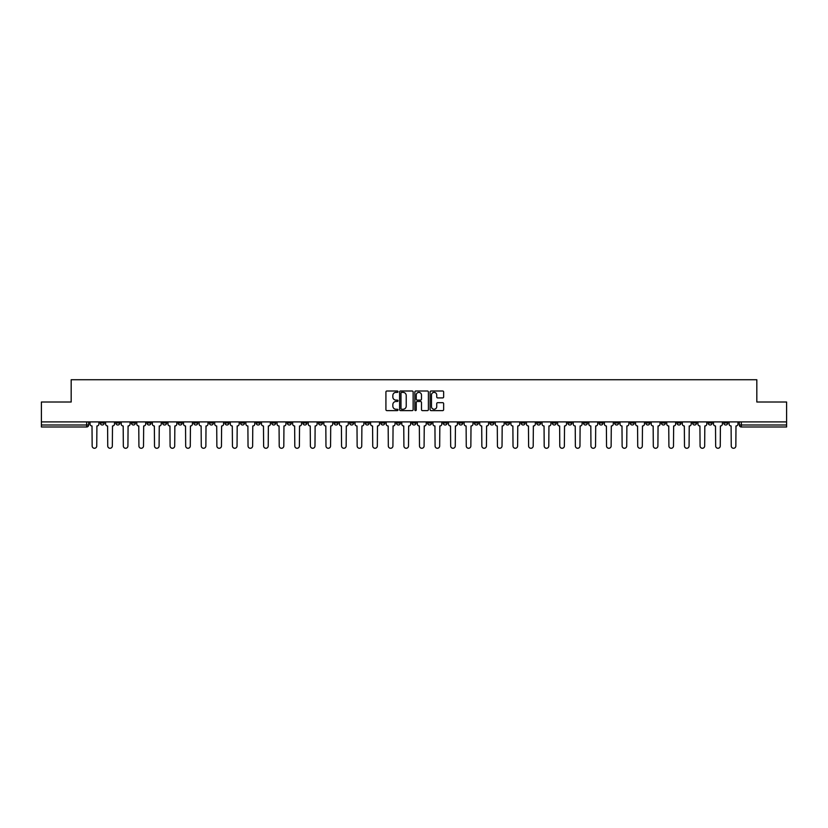 <?xml version="1.0" encoding="UTF-8"?>
<svg xmlns="http://www.w3.org/2000/svg" width="828" height="828" viewBox="0 0 828 828"><rect width="100%" height="100%" fill="white"/><g stroke="black" fill="none" stroke-linecap="round" stroke-linejoin="round"><path stroke-width="1.24" d="M398.009 391.685A0.683 0.683 0 0 0 397.326 391.002L386.904 391.002A0.983 0.983 0 0 0 385.92 391.986L385.92 409.643A0.983 0.983 0 0 0 386.904 410.616L397.326 410.616A0.683 0.683 0 0 0 398.009 409.932A0.683 0.683 0 0 0 397.326 409.249L395.981 409.249A3.136 3.136 0 0 1 392.845 406.103L392.845 404.633A3.136 3.136 0 0 1 395.981 401.497L397.326 401.497A0.683 0.683 0 0 0 398.009 400.814A0.683 0.683 0 0 0 397.326 400.121L395.981 400.121A3.136 3.136 0 0 1 392.845 396.985L392.845 395.515A3.136 3.136 0 0 1 395.981 392.379L397.326 392.379A0.683 0.683 0 0 0 398.009 391.685M614.635 421.897L614.635 422.994L618.64 422.994A1.998 1.998 0 0 1 616.632 424.992A1.998 1.998 0 0 1 614.635 422.994L614.635 421.897M521.112 421.897L521.112 422.994L525.107 422.994A1.998 1.998 0 0 1 523.11 424.992A1.998 1.998 0 0 1 521.112 422.994L521.112 421.897M505.525 421.897L505.525 422.994L509.52 422.994A1.998 1.998 0 0 1 507.523 424.992A1.998 1.998 0 0 1 505.525 422.994L505.525 421.897M412.002 421.897L412.002 422.994L415.998 422.994A1.998 1.998 0 0 1 414 424.992A1.998 1.998 0 0 1 412.002 422.994L412.002 421.897M396.415 421.897L396.415 422.994L400.41 422.994A1.998 1.998 0 0 1 398.413 424.992A1.998 1.998 0 0 1 396.415 422.994L396.415 421.897M380.828 421.897L380.828 422.994L384.823 422.994A1.998 1.998 0 0 1 382.826 424.992A1.998 1.998 0 0 1 380.828 422.994L380.828 421.897M349.654 421.897L349.654 422.994L353.649 422.994A1.998 1.998 0 0 1 351.652 424.992A1.998 1.998 0 0 1 349.654 422.994L349.654 421.897M318.48 422.994L318.48 421.897L318.48 422.994A1.998 1.998 0 0 0 320.477 424.992A1.998 1.998 0 0 1 318.48 422.994L322.475 422.994A1.998 1.998 0 0 1 320.477 424.992A1.998 1.998 0 0 0 322.475 422.994L322.475 421.897L322.475 422.994M302.893 422.994L302.893 421.897L302.893 422.994A1.998 1.998 0 0 0 304.89 424.992A1.998 1.998 0 0 1 302.893 422.994L306.888 422.994A1.998 1.998 0 0 1 304.89 424.992M287.306 422.994L287.306 421.897L287.306 422.994A1.998 1.998 0 0 0 289.303 424.992A1.998 1.998 0 0 1 287.306 422.994L291.301 422.994A1.998 1.998 0 0 1 289.303 424.992A1.998 1.998 0 0 0 291.301 422.994L291.301 421.897L291.301 422.994M271.719 421.897L271.719 422.994L275.714 422.994A1.998 1.998 0 0 1 273.716 424.992A1.998 1.998 0 0 1 271.719 422.994L271.719 421.897M256.131 421.897L256.131 422.994L260.127 422.994A1.998 1.998 0 0 1 258.129 424.992A1.998 1.998 0 0 1 256.131 422.994L256.131 421.897M240.544 421.897L240.544 422.994L244.539 422.994A1.998 1.998 0 0 1 242.542 424.992A1.998 1.998 0 0 1 240.544 422.994L240.544 421.897M224.957 422.994L224.957 421.897L224.957 422.994A1.998 1.998 0 0 0 226.955 424.992A1.998 1.998 0 0 1 224.957 422.994L228.952 422.994A1.998 1.998 0 0 1 226.955 424.992M193.773 422.994L193.773 421.897L193.773 422.994A1.998 1.998 0 0 0 195.781 424.992A1.998 1.998 0 0 1 193.773 422.994L197.778 422.994A1.998 1.998 0 0 1 195.781 424.992A1.998 1.998 0 0 0 197.778 422.994L197.778 421.897L197.778 422.994M178.186 422.994L178.186 421.897L178.186 422.994A1.998 1.998 0 0 0 180.183 424.992A1.998 1.998 0 0 1 178.186 422.994L182.191 422.994A1.998 1.998 0 0 1 180.183 424.992A1.998 1.998 0 0 0 182.191 422.994L182.191 421.897L182.191 422.994M162.598 422.994L162.598 421.897L162.598 422.994A1.998 1.998 0 0 0 164.596 424.992A1.998 1.998 0 0 1 162.598 422.994L166.604 422.994A1.998 1.998 0 0 1 164.596 424.992A1.998 1.998 0 0 0 166.604 422.994L166.604 421.897L166.604 422.994M147.011 422.994L147.011 421.897L147.011 422.994A1.998 1.998 0 0 0 149.009 424.992A1.998 1.998 0 0 1 147.011 422.994L151.017 422.994A1.998 1.998 0 0 1 149.009 424.992M131.424 422.994L131.424 421.897L131.424 422.994A1.998 1.998 0 0 0 133.422 424.992A1.998 1.998 0 0 1 131.424 422.994L135.419 422.994A1.998 1.998 0 0 1 133.422 424.992A1.998 1.998 0 0 0 135.419 422.994L135.419 421.897L135.419 422.994M115.837 422.994L115.837 421.897L115.837 422.994A1.998 1.998 0 0 0 117.835 424.992A1.998 1.998 0 0 1 115.837 422.994L119.832 422.994A1.998 1.998 0 0 1 117.835 424.992A1.998 1.998 0 0 0 119.832 422.994L119.832 421.897L119.832 422.994M442.659 397.916A0.983 0.983 0 0 0 443.642 396.933L443.642 391.986A0.983 0.983 0 0 0 442.659 391.002L431.088 391.002A0.983 0.983 0 0 0 430.105 391.986L430.105 409.643A0.983 0.983 0 0 0 431.088 410.616L442.659 410.616A0.983 0.983 0 0 0 443.642 409.643L443.642 403.65A0.983 0.983 0 0 0 442.659 402.677L437.712 402.677A0.983 0.983 0 0 0 436.729 403.65L436.729 406.62A2.619 2.619 0 0 1 434.11 409.249A2.619 2.619 0 0 1 431.481 406.62L431.481 394.997A2.619 2.619 0 0 1 434.11 392.379A2.619 2.619 0 0 1 436.729 394.997L436.729 396.933A0.983 0.983 0 0 0 437.712 397.916L442.659 397.916M41.4 421.897L41.4 402.015L71.177 402.015L71.177 379.731L756.823 379.731L756.823 402.015L786.6 402.015L786.6 421.897L41.4 421.897L41.4 424.992L88.658 424.992L88.658 421.897L88.658 424.992A1.998 1.998 0 0 1 86.661 426.989L41.4 426.989L41.4 424.992M413.141 391.986A0.983 0.983 0 0 0 412.158 391.002L400.586 391.002A0.983 0.983 0 0 0 399.603 391.986L399.603 409.643A0.983 0.983 0 0 0 400.586 410.616L412.158 410.616A0.983 0.983 0 0 0 413.141 409.643L413.141 391.986M415.842 391.002L427.414 391.002A0.983 0.983 0 0 1 428.397 391.986L428.397 409.643A0.983 0.983 0 0 1 427.414 410.616L422.456 410.616A0.983 0.983 0 0 1 421.483 409.643L421.483 402.48A0.983 0.983 0 0 0 420.5 401.497L417.209 401.497A0.983 0.983 0 0 0 416.236 402.48L416.236 409.932A0.683 0.683 0 0 1 415.542 410.616A0.683 0.683 0 0 1 414.859 409.932L414.859 391.986A0.983 0.983 0 0 1 415.842 391.002M739.342 421.897L739.342 424.992L786.6 424.992L786.6 426.989L741.339 426.989A1.998 1.998 0 0 1 739.342 424.992A1.998 1.998 0 0 0 741.339 426.989L741.339 421.897M786.6 421.897L786.6 424.992M727.75 421.897L727.75 422.994A1.998 1.998 0 0 1 725.752 424.992A1.998 1.998 0 0 1 723.755 422.994L727.75 422.994M723.755 421.897L723.755 422.994M712.163 421.897L712.163 422.994A1.998 1.998 0 0 1 710.165 424.992A1.998 1.998 0 0 1 708.168 422.994L712.163 422.994M708.168 421.897L708.168 422.994M696.576 422.994L696.576 421.897L696.576 422.994A1.998 1.998 0 0 1 694.578 424.992A1.998 1.998 0 0 1 692.581 422.994L696.576 422.994A1.998 1.998 0 0 1 694.578 424.992M692.581 421.897L692.581 422.994M680.989 421.897L680.989 422.994A1.998 1.998 0 0 1 678.991 424.992A1.998 1.998 0 0 1 676.983 422.994A1.998 1.998 0 0 0 678.991 424.992M676.983 421.897L676.983 422.994L680.989 422.994M665.401 421.897L665.401 422.994A1.998 1.998 0 0 1 663.404 424.992A1.998 1.998 0 0 1 661.396 422.994L665.401 422.994A1.998 1.998 0 0 1 663.404 424.992M661.396 421.897L661.396 422.994M649.814 421.897L649.814 422.994A1.998 1.998 0 0 1 647.817 424.992A1.998 1.998 0 0 1 645.809 422.994A1.998 1.998 0 0 0 647.817 424.992M645.809 421.897L645.809 422.994L649.814 422.994M634.227 421.897L634.227 422.994A1.998 1.998 0 0 1 632.219 424.992A1.998 1.998 0 0 1 630.222 422.994L634.227 422.994M630.222 421.897L630.222 422.994M618.64 421.897L618.64 422.994A1.998 1.998 0 0 1 616.632 424.992M603.043 421.897L603.043 422.994A1.998 1.998 0 0 1 601.045 424.992A1.998 1.998 0 0 1 599.048 422.994L603.043 422.994M599.048 421.897L599.048 422.994M587.456 421.897L587.456 422.994A1.998 1.998 0 0 1 585.458 424.992A1.998 1.998 0 0 1 583.461 422.994L587.456 422.994M583.461 421.897L583.461 422.994M571.869 421.897L571.869 422.994A1.998 1.998 0 0 1 569.871 424.992A1.998 1.998 0 0 1 567.873 422.994A1.998 1.998 0 0 0 569.871 424.992M567.873 421.897L567.873 422.994L571.869 422.994M556.281 421.897L556.281 422.994A1.998 1.998 0 0 1 554.284 424.992A1.998 1.998 0 0 1 552.286 422.994L556.281 422.994M552.286 421.897L552.286 422.994M540.694 421.897L540.694 422.994A1.998 1.998 0 0 1 538.697 424.992A1.998 1.998 0 0 1 536.699 422.994L540.694 422.994M536.699 421.897L536.699 422.994M525.107 421.897L525.107 422.994M509.52 421.897L509.52 422.994L509.52 421.897M493.933 421.897L493.933 422.994A1.998 1.998 0 0 1 491.935 424.992A1.998 1.998 0 0 1 489.938 422.994L493.933 422.994M489.938 421.897L489.938 422.994M478.346 421.897L478.346 422.994A1.998 1.998 0 0 1 476.348 424.992A1.998 1.998 0 0 1 474.351 422.994L478.346 422.994M474.351 421.897L474.351 422.994M462.759 421.897L462.759 422.994A1.998 1.998 0 0 1 460.761 424.992A1.998 1.998 0 0 1 458.764 422.994L462.759 422.994M458.764 421.897L458.764 422.994M447.172 421.897L447.172 422.994A1.998 1.998 0 0 1 445.174 424.992A1.998 1.998 0 0 1 443.177 422.994L447.172 422.994M443.177 421.897L443.177 422.994M431.585 421.897L431.585 422.994A1.998 1.998 0 0 1 429.587 424.992A1.998 1.998 0 0 1 427.59 422.994L431.585 422.994M427.59 421.897L427.59 422.994M415.998 421.897L415.998 422.994A1.998 1.998 0 0 1 414 424.992M400.41 421.897L400.41 422.994M384.823 422.994L384.823 421.897L384.823 422.994A1.998 1.998 0 0 1 382.826 424.992M369.236 421.897L369.236 422.994A1.998 1.998 0 0 1 367.239 424.992A1.998 1.998 0 0 1 365.241 422.994A1.998 1.998 0 0 0 367.239 424.992A1.998 1.998 0 0 0 369.236 422.994L365.241 422.994L365.241 421.897M353.649 422.994L353.649 421.897L353.649 422.994A1.998 1.998 0 0 1 351.652 424.992M338.062 421.897L338.062 422.994A1.998 1.998 0 0 1 336.064 424.992A1.998 1.998 0 0 1 334.067 422.994A1.998 1.998 0 0 0 336.064 424.992M334.067 421.897L334.067 422.994L338.062 422.994M306.888 421.897L306.888 422.994L306.888 421.897M275.714 422.994L275.714 421.897L275.714 422.994A1.998 1.998 0 0 1 273.716 424.992M260.127 422.994L260.127 421.897L260.127 422.994A1.998 1.998 0 0 1 258.129 424.992M244.539 422.994L244.539 421.897L244.539 422.994A1.998 1.998 0 0 1 242.542 424.992M228.952 421.897L228.952 422.994L228.952 421.897M213.365 422.994L213.365 421.897L213.365 422.994A1.998 1.998 0 0 1 211.368 424.992A1.998 1.998 0 0 1 209.36 422.994L213.365 422.994A1.998 1.998 0 0 1 211.368 424.992M209.36 421.897L209.36 422.994M151.017 421.897L151.017 422.994L151.017 421.897M104.245 421.897L104.245 422.994A1.998 1.998 0 0 1 102.248 424.992A1.998 1.998 0 0 1 100.25 422.994A1.998 1.998 0 0 0 102.248 424.992A1.998 1.998 0 0 0 104.245 422.994L104.245 421.897M100.25 421.897L100.25 422.994L104.245 422.994M86.661 421.897L86.661 426.989A1.998 1.998 0 0 0 88.658 424.992M401.663 392.379A0.683 0.683 0 0 0 400.98 393.062L400.98 408.556A0.683 0.683 0 0 0 401.663 409.249L403.091 409.249A3.136 3.136 0 0 0 406.227 406.103L406.227 395.515A3.136 3.136 0 0 0 403.091 392.379L401.663 392.379M421.483 395.049A2.619 2.619 0 0 0 418.854 392.42A2.619 2.619 0 0 0 416.236 395.049L416.236 399.148A0.983 0.983 0 0 0 417.209 400.121L420.5 400.121A0.983 0.983 0 0 0 421.483 399.148L421.483 395.049M90.014 423.988L90.014 421.897L90.014 423.988A1.998 1.998 0 0 0 92.011 425.985L92.156 445.971A2.298 2.298 0 0 0 94.454 448.269A2.298 2.298 0 0 0 96.752 445.971L96.907 425.985A1.998 1.998 0 0 0 98.905 423.988L98.905 421.897L98.905 423.988M92.011 425.985L92.156 445.971M96.752 445.971L96.907 425.985M105.601 423.988L105.601 421.897L105.601 423.988A1.998 1.998 0 0 0 107.599 425.985L107.743 445.971A2.298 2.298 0 0 0 110.041 448.269A2.298 2.298 0 0 0 112.339 445.971L112.494 425.985A1.998 1.998 0 0 0 114.492 423.988L114.492 421.897L114.492 423.988M121.188 423.988L121.188 421.897L121.188 423.988A1.998 1.998 0 0 0 123.186 425.985L123.331 445.971A2.298 2.298 0 0 0 125.628 448.269A2.298 2.298 0 0 0 127.926 445.971L128.081 425.985A1.998 1.998 0 0 0 130.079 423.988L130.079 421.897L130.079 423.988M107.599 425.985L107.743 445.971M112.339 445.971L112.494 425.985M123.186 425.985L123.331 445.971M127.926 445.971L128.081 425.985M136.775 423.988L136.775 421.897L136.775 423.988A1.998 1.998 0 0 0 138.773 425.985L138.918 445.971A2.298 2.298 0 0 0 141.215 448.269A2.298 2.298 0 0 0 143.513 445.971L143.668 425.985A1.998 1.998 0 0 0 145.666 423.988L145.666 421.897L145.666 423.988M152.362 423.988L152.362 421.897L152.362 423.988A1.998 1.998 0 0 0 154.36 425.985L154.505 445.971A2.298 2.298 0 0 0 156.802 448.269A2.298 2.298 0 0 0 159.1 445.971L159.255 425.985A1.998 1.998 0 0 0 161.253 423.988L161.253 421.897L161.253 423.988M167.949 423.988L167.949 421.897L167.949 423.988A1.998 1.998 0 0 0 169.947 425.985L170.092 445.971A2.298 2.298 0 0 0 172.39 448.269A2.298 2.298 0 0 0 174.698 445.971L174.843 425.985A1.998 1.998 0 0 0 176.84 423.988L176.84 421.897L176.84 423.988M138.773 425.985L138.918 445.971M143.513 445.971L143.668 425.985M154.36 425.985L154.505 445.971M159.1 445.971L159.255 425.985M169.947 425.985L170.092 445.971M174.698 445.971L174.843 425.985M183.537 423.988L183.537 421.897L183.537 423.988A1.998 1.998 0 0 0 185.534 425.985L185.679 445.971A2.298 2.298 0 0 0 187.987 448.269A2.298 2.298 0 0 0 190.285 445.971L190.43 425.985A1.998 1.998 0 0 0 192.427 423.988L192.427 421.897L192.427 423.988M185.534 425.985L185.679 445.971M190.285 445.971L190.43 425.985M199.124 423.988L199.124 421.897L199.124 423.988A1.998 1.998 0 0 0 201.121 425.985L201.276 445.971A2.298 2.298 0 0 0 203.574 448.269A2.298 2.298 0 0 0 205.872 445.971L206.017 425.985A1.998 1.998 0 0 0 208.014 423.988L208.014 421.897L208.014 423.988M201.121 425.985L201.276 445.971M205.872 445.971L206.017 425.985M214.711 423.988L214.711 421.897L214.711 423.988A1.998 1.998 0 0 0 216.708 425.985L216.864 445.971A2.298 2.298 0 0 0 219.161 448.269A2.298 2.298 0 0 0 221.459 445.971L221.604 425.985A1.998 1.998 0 0 0 223.601 423.988L223.601 421.897L223.601 423.988M216.708 425.985L216.864 445.971M221.459 445.971L221.604 425.985M230.298 423.988L230.298 421.897L230.298 423.988A1.998 1.998 0 0 0 232.295 425.985L232.451 445.971A2.298 2.298 0 0 0 234.748 448.269A2.298 2.298 0 0 0 237.046 445.971L237.191 425.985A1.998 1.998 0 0 0 239.188 423.988L239.188 421.897L239.188 423.988M232.295 425.985L232.451 445.971M237.046 445.971L237.191 425.985M245.885 423.988L245.885 421.897L245.885 423.988A1.998 1.998 0 0 0 247.882 425.985L248.038 445.971A2.298 2.298 0 0 0 250.335 448.269A2.298 2.298 0 0 0 252.633 445.971L252.778 425.985A1.998 1.998 0 0 0 254.776 423.988L254.776 421.897L254.776 423.988M247.882 425.985L248.038 445.971M252.633 445.971L252.778 425.985M261.472 423.988L261.472 421.897L261.472 423.988A1.998 1.998 0 0 0 263.47 425.985L263.625 445.971A2.298 2.298 0 0 0 265.923 448.269A2.298 2.298 0 0 0 268.22 445.971L268.365 425.985A1.998 1.998 0 0 0 270.363 423.988L270.363 421.897L270.363 423.988M263.47 425.985L263.625 445.971M268.22 445.971L268.365 425.985M277.059 423.988L277.059 421.897L277.059 423.988A1.998 1.998 0 0 0 279.057 425.985L279.212 445.971A2.298 2.298 0 0 0 281.51 448.269A2.298 2.298 0 0 0 283.807 445.971L283.952 425.985A1.998 1.998 0 0 0 285.95 423.988L285.95 421.897L285.95 423.988M279.057 425.985L279.212 445.971M283.807 445.971L283.952 425.985M292.646 423.988L292.646 421.897L292.646 423.988A1.998 1.998 0 0 0 294.644 425.985L294.799 445.971A2.298 2.298 0 0 0 297.097 448.269A2.298 2.298 0 0 0 299.394 445.971L299.539 425.985A1.998 1.998 0 0 0 301.537 423.988L301.537 421.897L301.537 423.988M294.644 425.985L294.799 445.971M299.394 445.971L299.539 425.985M308.233 423.988L308.233 421.897L308.233 423.988A1.998 1.998 0 0 0 310.231 425.985L310.386 445.971A2.298 2.298 0 0 0 312.684 448.269A2.298 2.298 0 0 0 314.982 445.971L315.126 425.985A1.998 1.998 0 0 0 317.124 423.988L317.124 421.897L317.124 423.988M310.231 425.985L310.386 445.971M314.982 445.971L315.126 425.985M323.82 423.988L323.82 421.897L323.82 423.988A1.998 1.998 0 0 0 325.818 425.985L325.973 445.971A2.298 2.298 0 0 0 328.271 448.269A2.298 2.298 0 0 0 330.569 445.971L330.714 425.985A1.998 1.998 0 0 0 332.711 423.988L332.711 421.897L332.711 423.988M325.818 425.985L325.973 445.971M330.569 445.971L330.714 425.985M339.408 423.988L339.408 421.897L339.408 423.988A1.998 1.998 0 0 0 341.405 425.985L341.56 445.971A2.298 2.298 0 0 0 343.858 448.269A2.298 2.298 0 0 0 346.156 445.971L346.301 425.985A1.998 1.998 0 0 0 348.298 423.988L348.298 421.897L348.298 423.988M341.405 425.985L341.56 445.971M346.156 445.971L346.301 425.985M354.995 423.988L354.995 421.897L354.995 423.988A1.998 1.998 0 0 0 356.992 425.985L357.147 445.971A2.298 2.298 0 0 0 359.445 448.269A2.298 2.298 0 0 0 361.743 445.971L361.888 425.985A1.998 1.998 0 0 0 363.885 423.988L363.885 421.897L363.885 423.988M356.992 425.985L357.147 445.971M361.743 445.971L361.888 425.985M370.582 423.988L370.582 421.897L370.582 423.988A1.998 1.998 0 0 0 372.579 425.985L372.735 445.971A2.298 2.298 0 0 0 375.032 448.269A2.298 2.298 0 0 0 377.33 445.971L377.475 425.985A1.998 1.998 0 0 0 379.483 423.988L379.483 421.897L379.483 423.988M372.579 425.985L372.735 445.971M377.33 445.971L377.475 425.985M386.169 423.988L386.169 421.897L386.169 423.988A1.998 1.998 0 0 0 388.166 425.985L388.322 445.971A2.298 2.298 0 0 0 390.619 448.269A2.298 2.298 0 0 0 392.917 445.971L393.062 425.985A1.998 1.998 0 0 0 395.07 423.988L395.07 421.897L395.07 423.988M388.166 425.985L388.322 445.971M392.917 445.971L393.062 425.985M401.756 423.988L401.756 421.897L401.756 423.988A1.998 1.998 0 0 0 403.753 425.985L403.909 445.971A2.298 2.298 0 0 0 406.206 448.269A2.298 2.298 0 0 0 408.504 445.971L408.659 425.985A1.998 1.998 0 0 0 410.657 423.988L410.657 421.897L410.657 423.988M403.753 425.985L403.909 445.971M408.504 445.971L408.659 425.985M417.343 423.988L417.343 421.897L417.343 423.988A1.998 1.998 0 0 0 419.341 425.985L419.496 445.971A2.298 2.298 0 0 0 421.794 448.269A2.298 2.298 0 0 0 424.091 445.971L424.246 425.985A1.998 1.998 0 0 0 426.244 423.988L426.244 421.897L426.244 423.988M419.341 425.985L419.496 445.971M424.091 445.971L424.246 425.985M432.93 423.988L432.93 421.897L432.93 423.988A1.998 1.998 0 0 0 434.938 425.985L435.083 445.971A2.298 2.298 0 0 0 437.381 448.269A2.298 2.298 0 0 0 439.678 445.971L439.834 425.985A1.998 1.998 0 0 0 441.831 423.988L441.831 421.897L441.831 423.988M434.938 425.985L435.083 445.971M439.678 445.971L439.834 425.985M448.517 423.988L448.517 421.897L448.517 423.988A1.998 1.998 0 0 0 450.525 425.985L450.67 445.971A2.298 2.298 0 0 0 452.968 448.269A2.298 2.298 0 0 0 455.265 445.971L455.421 425.985A1.998 1.998 0 0 0 457.418 423.988L457.418 421.897L457.418 423.988M450.525 425.985L450.67 445.971M455.265 445.971L455.421 425.985M464.115 423.988L464.115 421.897L464.115 423.988A1.998 1.998 0 0 0 466.112 425.985L466.257 445.971A2.298 2.298 0 0 0 468.555 448.269A2.298 2.298 0 0 0 470.853 445.971L471.008 425.985A1.998 1.998 0 0 0 473.005 423.988L473.005 421.897L473.005 423.988M466.112 425.985L466.257 445.971M470.853 445.971L471.008 425.985M479.702 423.988L479.702 421.897L479.702 423.988A1.998 1.998 0 0 0 481.699 425.985L481.844 445.971A2.298 2.298 0 0 0 484.142 448.269A2.298 2.298 0 0 0 486.44 445.971L486.595 425.985A1.998 1.998 0 0 0 488.592 423.988L488.592 421.897L488.592 423.988M481.699 425.985L481.844 445.971M486.44 445.971L486.595 425.985M495.289 423.988L495.289 421.897L495.289 423.988A1.998 1.998 0 0 0 497.286 425.985L497.431 445.971A2.298 2.298 0 0 0 499.729 448.269A2.298 2.298 0 0 0 502.027 445.971L502.182 425.985A1.998 1.998 0 0 0 504.18 423.988L504.18 421.897L504.18 423.988M497.286 425.985L497.431 445.971M502.027 445.971L502.182 425.985M510.876 423.988L510.876 421.897L510.876 423.988A1.998 1.998 0 0 0 512.874 425.985L513.018 445.971A2.298 2.298 0 0 0 515.316 448.269A2.298 2.298 0 0 0 517.614 445.971L517.769 425.985A1.998 1.998 0 0 0 519.767 423.988L519.767 421.897L519.767 423.988M512.874 425.985L513.018 445.971M517.614 445.971L517.769 425.985M526.463 423.988L526.463 421.897L526.463 423.988A1.998 1.998 0 0 0 528.461 425.985L528.606 445.971A2.298 2.298 0 0 0 530.903 448.269A2.298 2.298 0 0 0 533.201 445.971L533.356 425.985A1.998 1.998 0 0 0 535.354 423.988L535.354 421.897L535.354 423.988M528.461 425.985L528.606 445.971M533.201 445.971L533.356 425.985M542.05 423.988L542.05 421.897L542.05 423.988A1.998 1.998 0 0 0 544.048 425.985L544.193 445.971A2.298 2.298 0 0 0 546.49 448.269A2.298 2.298 0 0 0 548.788 445.971L548.943 425.985A1.998 1.998 0 0 0 550.941 423.988L550.941 421.897L550.941 423.988M544.048 425.985L544.193 445.971M548.788 445.971L548.943 425.985M557.637 423.988L557.637 421.897L557.637 423.988A1.998 1.998 0 0 0 559.635 425.985L559.78 445.971A2.298 2.298 0 0 0 562.077 448.269A2.298 2.298 0 0 0 564.375 445.971L564.53 425.985A1.998 1.998 0 0 0 566.528 423.988L566.528 421.897L566.528 423.988M559.635 425.985L559.78 445.971M564.375 445.971L564.53 425.985M573.224 423.988L573.224 421.897L573.224 423.988A1.998 1.998 0 0 0 575.222 425.985L575.367 445.971A2.298 2.298 0 0 0 577.665 448.269A2.298 2.298 0 0 0 579.962 445.971L580.117 425.985A1.998 1.998 0 0 0 582.115 423.988L582.115 421.897L582.115 423.988M575.222 425.985L575.367 445.971M579.962 445.971L580.117 425.985M588.811 423.988L588.811 421.897L588.811 423.988A1.998 1.998 0 0 0 590.809 425.985L590.954 445.971A2.298 2.298 0 0 0 593.252 448.269A2.298 2.298 0 0 0 595.549 445.971L595.705 425.985A1.998 1.998 0 0 0 597.702 423.988L597.702 421.897L597.702 423.988M590.809 425.985L590.954 445.971M595.549 445.971L595.705 425.985M604.399 423.988L604.399 421.897L604.399 423.988A1.998 1.998 0 0 0 606.396 425.985L606.541 445.971A2.298 2.298 0 0 0 608.839 448.269A2.298 2.298 0 0 0 611.136 445.971L611.292 425.985A1.998 1.998 0 0 0 613.289 423.988L613.289 421.897L613.289 423.988M606.396 425.985L606.541 445.971M611.136 445.971L611.292 425.985M619.986 423.988L619.986 421.897L619.986 423.988A1.998 1.998 0 0 0 621.983 425.985L622.128 445.971A2.298 2.298 0 0 0 624.426 448.269A2.298 2.298 0 0 0 626.724 445.971L626.879 425.985A1.998 1.998 0 0 0 628.876 423.988L628.876 421.897L628.876 423.988M621.983 425.985L622.128 445.971M626.724 445.971L626.879 425.985M635.573 423.988L635.573 421.897L635.573 423.988A1.998 1.998 0 0 0 637.57 425.985L637.715 445.971A2.298 2.298 0 0 0 640.013 448.269A2.298 2.298 0 0 0 642.321 445.971L642.466 425.985A1.998 1.998 0 0 0 644.463 423.988L644.463 421.897L644.463 423.988M637.57 425.985L637.715 445.971M642.321 445.971L642.466 425.985M651.16 423.988L651.16 421.897L651.16 423.988A1.998 1.998 0 0 0 653.157 425.985L653.302 445.971A2.298 2.298 0 0 0 655.61 448.269A2.298 2.298 0 0 0 657.908 445.971L658.053 425.985A1.998 1.998 0 0 0 660.051 423.988L660.051 421.897L660.051 423.988M653.157 425.985L653.302 445.971M657.908 445.971L658.053 425.985M666.747 423.988L666.747 421.897L666.747 423.988A1.998 1.998 0 0 0 668.745 425.985L668.9 445.971A2.298 2.298 0 0 0 671.197 448.269A2.298 2.298 0 0 0 673.495 445.971L673.64 425.985A1.998 1.998 0 0 0 675.638 423.988L675.638 421.897L675.638 423.988M668.745 425.985L668.9 445.971M673.495 445.971L673.64 425.985M682.334 423.988L682.334 421.897L682.334 423.988A1.998 1.998 0 0 0 684.332 425.985L684.487 445.971A2.298 2.298 0 0 0 686.785 448.269A2.298 2.298 0 0 0 689.082 445.971L689.227 425.985A1.998 1.998 0 0 0 691.225 423.988L691.225 421.897L691.225 423.988M684.332 425.985L684.487 445.971M689.082 445.971L689.227 425.985M697.921 423.988L697.921 421.897L697.921 423.988A1.998 1.998 0 0 0 699.919 425.985L700.074 445.971A2.298 2.298 0 0 0 702.372 448.269A2.298 2.298 0 0 0 704.669 445.971L704.814 425.985A1.998 1.998 0 0 0 706.812 423.988L706.812 421.897L706.812 423.988M699.919 425.985L700.074 445.971M704.669 445.971L704.814 425.985M713.508 423.988L713.508 421.897L713.508 423.988A1.998 1.998 0 0 0 715.506 425.985L715.661 445.971A2.298 2.298 0 0 0 717.959 448.269A2.298 2.298 0 0 0 720.256 445.971L720.401 425.985A1.998 1.998 0 0 0 722.399 423.988L722.399 421.897L722.399 423.988M715.506 425.985L715.661 445.971M720.256 445.971L720.401 425.985M729.095 423.988L729.095 421.897L729.095 423.988A1.998 1.998 0 0 0 731.093 425.985L731.248 445.971A2.298 2.298 0 0 0 733.546 448.269A2.298 2.298 0 0 0 735.844 445.971L735.988 425.985A1.998 1.998 0 0 0 737.986 423.988L737.986 421.897L737.986 423.988M731.093 425.985L731.248 445.971M735.844 445.971L735.988 425.985"/></g></svg>
